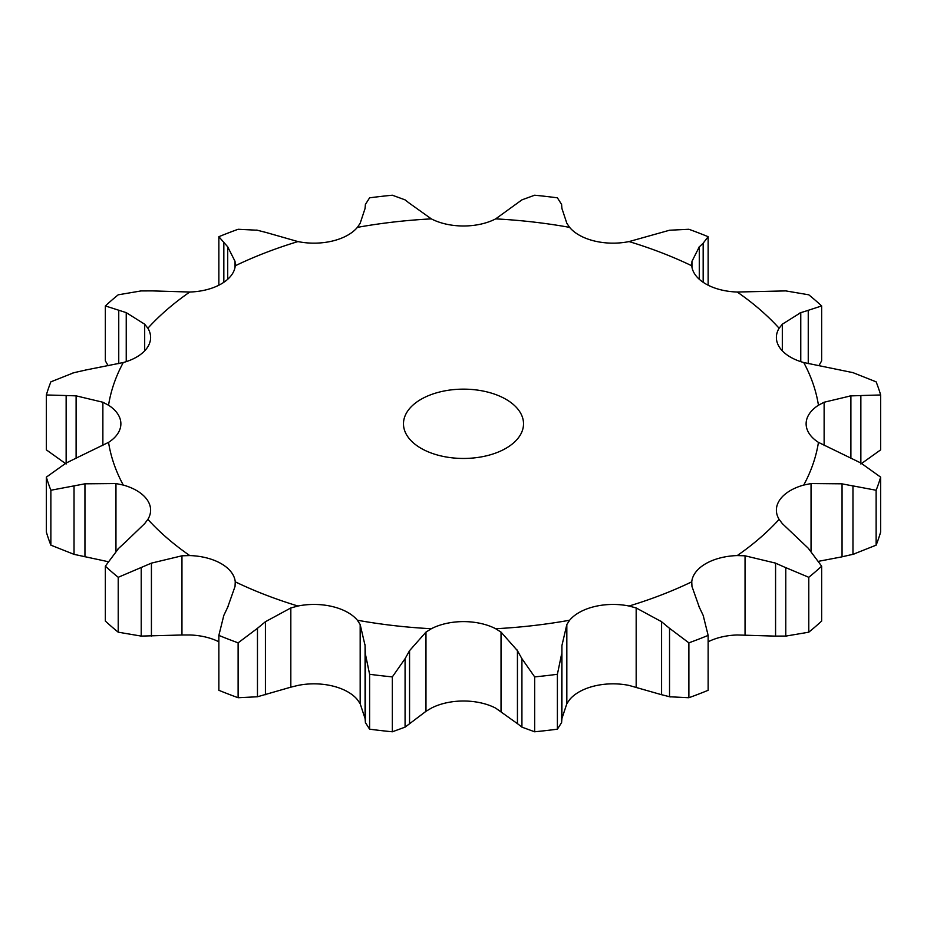 <?xml version="1.0" encoding="UTF-8"?>
<svg xmlns="http://www.w3.org/2000/svg" width="927" height="927" viewBox="0 0 927 927"><rect width="100%" height="100%" fill="white"/><g stroke="black" fill="none" stroke-linecap="round" stroke-linejoin="round"><path stroke-width="1.39" d="M808.784 632.191L808.784 577.301L785.783 567.637L785.783 636.096L808.784 632.191A423.175 244.322 0 0 0 821.658 621.067L821.658 566.177L808.251 548.228L782.318 523.604L779.12 519.375A48.123 27.787 0 0 1 776.386 510.14A48.123 27.787 0 0 1 780.047 499.502A48.123 27.787 0 0 1 803.732 485.064A356.408 205.771 0 0 0 818.448 442.364A48.123 27.787 0 0 1 806.119 423.801A48.123 27.787 0 0 1 818.448 405.238A356.408 205.771 0 0 0 803.732 362.538A48.123 27.787 0 0 1 780.047 348.1A48.123 27.787 0 0 1 776.386 337.474A48.123 27.787 0 0 1 779.12 328.228A356.408 205.771 0 0 0 737.232 292.028A48.123 27.787 0 0 1 705.771 283.929A48.123 27.787 0 0 1 691.751 265.771A356.408 205.771 0 0 0 629.051 241.576A48.123 27.787 0 0 1 594.613 241.043A48.123 27.787 0 0 1 569.618 227.37A356.408 205.771 0 0 0 495.667 218.876A48.123 27.787 0 0 1 463.5 225.991A48.123 27.787 0 0 1 431.333 218.876A356.408 205.771 0 0 0 357.382 227.37A48.123 27.787 0 0 1 332.387 241.043A48.123 27.787 0 0 1 297.949 241.576A356.408 205.771 0 0 0 235.249 265.771A48.123 27.787 0 0 1 221.229 283.929A48.123 27.787 0 0 1 189.768 292.028A356.408 205.771 0 0 0 147.88 328.228A48.123 27.787 0 0 1 150.614 337.474A48.123 27.787 0 0 1 146.953 348.1A48.123 27.787 0 0 1 123.268 362.538A356.408 205.771 0 0 0 108.552 405.238A48.123 27.787 0 0 1 120.881 423.801A48.123 27.787 0 0 1 108.552 442.364A356.408 205.771 0 0 0 123.268 485.064A48.123 27.787 0 0 1 146.953 499.502A48.123 27.787 0 0 1 150.614 510.14A48.123 27.787 0 0 1 147.88 519.375A356.408 205.771 0 0 0 189.768 555.574A48.123 27.787 0 0 1 221.229 563.674A48.123 27.787 0 0 1 235.249 581.832A356.408 205.771 0 0 0 297.949 606.026A48.123 27.787 0 0 1 332.387 606.559A48.123 27.787 0 0 1 357.382 620.233A356.408 205.771 0 0 0 431.333 628.726A48.123 27.787 0 0 1 463.5 621.611A48.123 27.787 0 0 1 495.667 628.726A356.408 205.771 0 0 0 569.618 620.233A48.123 27.787 0 0 1 594.613 606.559A48.123 27.787 0 0 1 629.051 606.026A356.408 205.771 0 0 0 691.751 581.832A48.123 27.787 0 0 1 705.771 563.674A48.123 27.787 0 0 1 737.232 555.574A356.408 205.771 0 0 0 779.12 519.375M774.543 636.107L786.803 636.061M786.803 568.124L774.543 562.712M808.784 577.301A423.175 244.322 0 0 0 821.658 566.177M708.147 641.785A48.123 27.787 0 0 1 737.232 634.972L775.575 636.131L775.575 563.129L745.041 555.806L737.232 555.574M421.055 448.309A60.023 34.658 0 0 0 486.466 455.817A60.023 34.658 0 0 0 523.523 423.801A60.023 34.658 0 0 0 463.5 389.143A60.023 34.658 0 0 0 403.477 423.801A60.023 34.658 0 0 0 421.055 448.309M636.177 687.162L636.177 607.961L661.577 621.716L661.577 694.717L629.051 685.424A48.123 27.787 0 0 0 594.613 685.957A48.123 27.787 0 0 0 569.618 699.63L566.826 703.744L566.826 624.555L569.618 620.233M501.032 711.31L501.032 632.11L517.44 650.661L517.44 723.663L495.667 708.124A48.123 27.787 0 0 0 463.5 701.009A48.123 27.787 0 0 0 431.333 708.124L425.968 711.31L425.968 632.11L431.333 628.726M360.174 703.744L360.174 624.555L365.076 645.551L365.076 718.552L360.174 703.744L357.382 699.63A48.123 27.787 0 0 0 332.387 685.957A48.123 27.787 0 0 0 297.949 685.424L290.823 687.162L290.823 607.961L297.949 606.026M218.853 641.785A48.123 27.787 0 0 0 189.768 634.972L181.959 634.995L181.959 555.806L189.768 555.574M699.294 607.173L691.959 586.443L691.751 581.832M818.842 561.252L842.052 556.826L842.052 483.813L811.044 483.558L803.732 485.064M708.147 635.401A423.175 244.322 0 0 1 688.877 642.84L669.537 628.309L669.537 696.768L688.877 697.73A423.175 244.322 0 0 0 708.147 690.302L708.147 635.401L703.164 615.343M703.547 616.188L698.9 606.385M636.177 607.961L629.051 606.026M670.337 629.004L660.789 621.09M880.65 477.138A423.175 244.322 0 0 1 876.131 490.256L852.967 485.899L852.967 554.358L876.131 545.157A423.175 244.322 0 0 0 880.65 532.028L880.65 477.138L860.859 463.002L818.448 442.364M854.057 486.142L840.951 483.651M850.893 458.135L850.893 395.852L824.126 402.237L818.448 405.238M561.588 654.126L557.394 674.288A423.175 244.322 0 0 1 534.659 676.895L521.924 658.68L521.924 727.139L534.659 731.785A423.175 244.322 0 0 0 557.394 729.178L561.588 722.585L561.924 645.551L566.826 624.555M501.032 632.11L495.667 628.726M522.376 659.526L516.988 649.885M803.732 362.538L852.967 372.642L876.131 381.843A423.175 244.322 0 0 1 880.65 394.972L860.859 395.539L860.859 463.002M861.855 395.539L849.897 395.922M800.766 361.634L800.766 312.631L782.318 324.207L779.12 328.228M405.076 658.68L392.341 676.895A423.175 244.322 0 0 1 369.606 674.288L365.412 654.126L365.412 722.585L369.606 729.178A423.175 244.322 0 0 0 392.341 731.785L405.076 727.139L405.076 658.68L409.56 650.661L425.968 632.11M360.174 624.555L357.382 620.233M365.447 655.018L365.053 644.728M737.232 292.028L785.783 290.904L808.784 294.809A423.175 244.322 0 0 1 821.658 305.933L808.251 310.313L808.251 363.662M809.004 310.116L800.013 312.897M699.294 279.282L699.294 246.825L691.959 261.356L691.751 265.771M290.823 687.162L257.463 696.768L257.463 628.309L238.123 642.84A423.175 244.322 0 0 1 218.853 635.401L223.836 615.343M257.463 628.309L265.423 621.716L290.823 607.961M227.706 607.173L235.041 586.443L235.249 581.832M223.453 616.188L228.1 606.385M703.164 282.295L703.164 243.198L708.147 236.698A423.175 244.322 0 0 0 688.877 229.27L669.537 230.232L629.051 241.576M703.547 242.874L698.9 247.219M561.924 208.448L566.826 223.256L569.618 227.37M118.749 548.228L105.342 566.177A423.175 244.322 0 0 0 118.216 577.301L151.425 563.129L181.959 555.806M126.234 541.356L144.682 523.604L147.88 519.375M117.996 548.946L126.987 540.708M561.588 204.415L557.394 197.822A423.175 244.322 0 0 0 534.659 195.215L521.924 199.861L495.667 218.876M561.553 204.044L561.947 208.888M115.956 551.067L115.956 483.558L123.268 485.064M409.56 203.337L431.333 218.876M74.033 372.642L50.869 381.843A423.175 244.322 0 0 0 46.35 394.972L66.141 395.539L66.141 463.002L46.35 477.138A423.175 244.322 0 0 0 50.869 490.256L84.948 483.813L115.956 483.558M66.141 395.539L76.107 395.852L76.107 458.135L108.552 442.364M65.145 463.523L77.103 457.683M405.076 199.861L392.341 195.215A423.175 244.322 0 0 0 369.606 197.822L365.412 204.415L365.076 208.448L360.174 223.256L357.382 227.37M365.076 207.787L365.076 208.448L365.076 207.787M404.624 199.548L410.012 203.72M102.874 445.574L102.874 402.237L108.552 405.238M265.423 232.283L297.949 241.576M76.107 395.852L102.874 402.237M84.948 370.174L123.268 362.538M72.943 372.921L86.049 369.966M257.463 230.232L238.123 229.27A423.175 244.322 0 0 0 218.853 236.698L227.706 246.825L235.041 261.356L235.249 265.771M256.663 230.058L266.211 232.515M235.041 267.3L235.041 261.356M144.682 350.835L144.682 324.207L147.88 328.228M151.425 290.869L189.768 292.028M141.217 290.904L118.216 294.809A423.175 244.322 0 0 0 105.342 305.933L126.234 312.631L144.682 324.207M140.197 290.939L152.457 290.893M660.789 694.485L670.337 696.942M840.951 557.034L854.057 554.079M566.826 703.744L561.924 718.529L561.588 722.585M516.988 723.28L522.376 727.452M860.859 463.998L880.65 449.862L880.65 394.972M425.968 711.31L405.076 727.139M365.053 718.112L365.447 722.956M819.086 365.365L821.658 360.823L821.658 305.933M257.463 696.768L238.123 697.73A423.175 244.322 0 0 1 218.853 690.302L218.853 635.401M181.959 634.995L141.217 636.096L118.216 632.191A423.175 244.322 0 0 1 105.342 621.067L105.342 566.177M107.914 561.635L74.033 554.358L50.869 545.157A423.175 244.322 0 0 1 46.35 532.028L46.35 477.138M66.141 463.998L46.35 449.862L46.35 394.972M108.158 365.748L105.342 360.823L105.342 305.933M688.877 642.84L688.877 697.73M876.131 490.256L876.131 545.157M534.659 676.895L534.659 731.785M557.394 674.288L557.394 729.178M409.56 723.663L409.56 650.661M369.606 674.288L369.606 729.178M392.341 676.895L392.341 731.785M265.423 694.717L265.423 621.716M238.123 642.84L238.123 697.73M708.147 236.698L708.147 285.215M151.425 636.131L151.425 563.129M118.216 577.301L118.216 632.191M141.217 636.096L141.217 567.637M84.948 556.826L84.948 483.813M50.869 490.256L50.869 545.157M74.033 554.358L74.033 485.899M218.853 236.698L218.853 285.215M227.706 279.282L227.706 246.825M223.836 282.295L223.836 243.198M126.234 361.634L126.234 312.631M118.749 363.662L118.749 310.313M745.041 634.995L745.041 555.806M811.044 551.067L811.044 483.558M824.126 445.574L824.126 402.237M782.318 350.835L782.318 324.207M691.959 267.3L691.959 261.356M561.924 646.814L561.924 719.213"/></g></svg>
